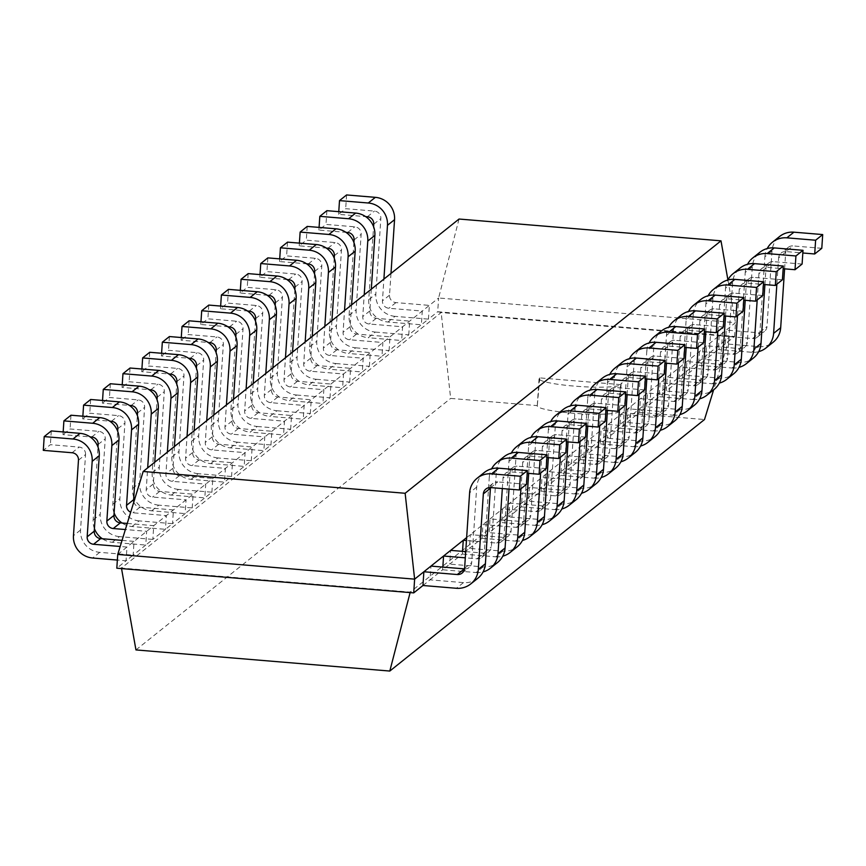 <?xml version="1.0" encoding="UTF-8"?>
<svg xmlns="http://www.w3.org/2000/svg" width="866" height="866" viewBox="0 0 866 866"><rect width="100%" height="100%" fill="white"/><g stroke="black" fill="none" stroke-linecap="round" stroke-linejoin="round"><path stroke-width="0.65" stroke-dasharray="4.33 3.25" d="M459.045 219.033L438.607 297.991L735.505 322.693L466.644 537.58M117.733 554.446L438.607 297.991L437.698 311.738L734.595 336.441L725.34 343.834L726.249 330.098L759.666 332.869A6.939 6.831 -128.6 0 0 766.973 326.569L771.996 251.086A20.827 20.481 51.4 0 1 779.562 236.526M727.916 279.891L735.505 322.693L734.595 336.441L729.962 336.571L410.246 592.095L121.446 568.064L441.162 312.539L729.962 336.571L713.627 389.819M121.532 568.583L116.813 568.193L126.068 560.789L126.977 547.052L120.168 546.478M390.988 273.429L389.538 295.165A6.939 6.831 51.4 0 0 395.935 302.602L429.352 305.384L428.443 319.132L437.698 311.738L441.162 312.539L450.656 398.414L537.299 405.624A40.994 5.066 3.8 0 0 537.256 405.797A40.994 5.066 3.8 0 0 572.35 413.158A40.994 5.066 3.8 0 0 617.859 412.324L704.502 419.534M122.041 540.384L134.068 541.391L133.148 555.128L145.759 545.06L146.668 531.313L125.364 529.537M371.298 289.168L369.858 310.894A6.939 6.831 51.4 0 0 376.255 318.342L409.672 321.113L408.752 334.861L421.352 324.793L422.272 311.046L388.856 308.264A6.939 6.831 51.4 0 1 382.458 300.827L383.898 279.09M127.237 523.443L153.747 525.651L152.838 539.399L165.438 529.321L166.359 515.584L132.942 512.802A6.939 6.831 51.4 0 1 130.679 512.217M351.607 304.897L350.167 326.623A6.939 6.831 51.4 0 0 356.565 334.07L389.981 336.852L389.072 350.6L401.672 340.522L402.582 326.774L369.165 324.003A6.939 6.831 51.4 0 1 362.767 316.555L364.218 294.83M133.84 501.934A6.939 6.831 51.4 0 0 140.021 507.14L173.438 509.922L172.529 523.659L185.129 513.592L186.038 499.844L152.622 497.062A6.939 6.831 51.4 0 1 146.224 489.626L147.675 467.889M331.927 320.626L330.487 342.362A6.939 6.831 51.4 0 0 336.885 349.799L370.291 352.581L369.381 366.329L381.982 356.262L382.902 342.514L349.485 339.732A6.939 6.831 51.4 0 1 343.088 332.284L344.527 310.558M154.754 462.228L153.314 483.964A6.939 6.831 51.4 0 0 159.712 491.401L193.118 494.183L192.209 507.931L204.809 497.863L205.729 484.116L172.312 481.334A6.939 6.831 51.4 0 1 165.915 473.886L167.355 452.16M312.236 336.365L310.797 358.091A6.939 6.831 51.4 0 0 317.194 365.539L350.611 368.321L349.702 382.068L362.302 371.99L363.211 358.243L329.794 355.461A6.939 6.831 51.4 0 1 323.397 348.024L324.837 326.287M174.434 446.499L172.994 468.225A6.939 6.831 51.4 0 0 179.392 475.672L212.809 478.454L211.899 492.202L224.5 482.124L225.409 468.376L191.992 465.605A6.939 6.831 51.4 0 1 185.595 458.157L187.045 436.432M292.556 352.094L291.106 373.831A6.939 6.831 51.4 0 0 297.514 381.267L330.92 384.049L330.011 397.797L342.611 387.73L343.531 373.982L310.115 371.2A6.939 6.831 51.4 0 1 303.717 363.752L305.157 342.027M194.125 430.759L192.685 452.496A6.939 6.831 51.4 0 0 199.083 459.943L232.499 462.715L231.579 476.462L244.18 466.395L245.1 452.647L211.683 449.865A6.939 6.831 51.4 0 1 205.285 442.418L206.725 420.692M272.866 367.834L271.426 389.559A6.939 6.831 51.4 0 0 277.824 397.007L311.24 399.789L310.32 413.526L322.931 403.459L323.841 389.711L290.424 386.929A6.939 6.831 51.4 0 1 284.026 379.492L285.466 357.755M213.815 415.03L212.365 436.756A6.939 6.831 51.4 0 0 218.762 444.204L252.179 446.986L251.27 460.734L263.87 450.656L264.779 436.919L231.374 434.137A6.939 6.831 51.4 0 1 224.965 426.689L226.416 404.963M253.186 383.562L251.735 405.299A6.939 6.831 51.4 0 0 258.133 412.736L291.55 415.518L290.64 429.265L303.241 419.187L304.15 405.45L270.744 402.668A6.939 6.831 51.4 0 1 264.336 395.221L265.786 373.495M233.495 399.302L232.056 421.028A6.939 6.831 51.4 0 0 238.453 428.475L271.87 431.257L270.95 444.994L283.561 434.927L284.47 421.179L251.053 418.397A6.939 6.831 51.4 0 1 244.656 410.96L246.096 389.224M771.996 251.086L764.905 256.747L759.893 332.23A6.939 6.831 -128.6 0 1 752.586 338.541L719.17 335.759L718.25 349.496L705.649 359.574L706.569 345.826L739.975 348.608A6.939 6.831 -128.6 0 0 747.293 342.308L752.305 266.815A20.827 20.481 51.4 0 1 759.872 252.266M442.829 567.078L442.656 569.774L430.056 579.841L430.965 566.093M752.305 266.815L745.225 272.476L740.203 347.97A6.939 6.831 -128.6 0 1 732.896 354.27L699.479 351.488L698.57 365.236L685.969 375.303L686.879 361.555L720.295 364.337A6.939 6.831 -128.6 0 0 727.602 358.037L732.625 282.554A20.827 20.481 51.4 0 1 740.192 267.995M465.713 551.62L484.062 553.147A6.939 6.831 -128.6 0 0 491.379 546.836L496.391 471.353L489.301 477.014L484.289 552.497A6.939 6.831 -128.6 0 1 476.982 558.808L465.302 557.834M462.52 551.35L462.336 554.034L449.735 564.112L450.645 550.365M732.625 282.554L725.535 288.216L720.523 363.698A6.939 6.831 -128.6 0 1 713.205 369.999L679.799 367.216L678.879 380.964L666.279 391.042L667.188 377.295L700.605 380.077A6.939 6.831 -128.6 0 0 707.923 373.776L712.935 298.283A20.827 20.481 51.4 0 1 720.501 283.723M712.935 298.283L705.855 303.944L700.832 379.438A6.939 6.831 -128.6 0 1 693.525 385.738L660.108 382.956L659.199 396.704L646.599 406.771L647.508 393.023L680.925 395.805A6.939 6.831 -128.6 0 0 688.232 389.505L693.244 314.012L686.164 319.673L681.152 395.167A6.939 6.831 -128.6 0 1 673.835 401.467L640.429 398.685L639.509 412.433L626.908 422.511L627.818 408.763L661.234 411.545A6.939 6.831 -128.6 0 0 668.552 405.245L673.564 329.751L666.474 335.413L661.462 410.906A6.939 6.831 -128.6 0 1 654.155 417.206L620.738 414.424L619.829 428.172L607.218 438.239L608.138 424.492L641.554 427.274A6.939 6.831 -128.6 0 0 648.861 420.973L653.873 345.48L646.794 351.141L641.782 426.635A6.939 6.831 -128.6 0 1 634.464 432.935L601.047 430.153L600.138 443.901L587.538 453.968L588.447 440.231L621.864 443.013A6.939 6.831 -128.6 0 0 629.181 436.702L634.193 361.219L627.103 366.881L622.091 442.364A6.939 6.831 -128.6 0 1 614.784 448.675L581.367 445.893L580.458 459.63L567.847 469.708L568.767 455.96L602.184 458.742A6.939 6.831 -128.6 0 0 609.491 452.442L614.503 376.948L607.423 382.61L602.411 458.103A6.939 6.831 -128.6 0 1 595.094 464.403L561.677 461.621L560.767 475.369L548.167 485.436L549.076 471.699L582.493 474.471A6.939 6.831 -128.6 0 0 589.8 468.17L594.823 392.688L587.733 398.349L582.721 473.832A6.939 6.831 -128.6 0 1 575.414 480.132L541.997 477.361L541.077 491.098L528.476 501.176L529.397 487.428L562.803 490.21A6.939 6.831 -128.6 0 0 570.12 483.91L575.132 408.416L568.053 414.078L563.03 489.571A6.939 6.831 -128.6 0 1 555.723 495.872L522.306 493.09L521.397 506.837L508.797 516.905L509.706 503.157L543.123 505.939A6.939 6.831 -128.6 0 0 550.43 499.639L555.452 424.145L548.362 429.807L543.35 505.3A6.939 6.831 -128.6 0 1 536.032 511.6L502.626 508.818L501.706 522.566L489.106 532.644L490.026 518.896L523.432 521.678A6.939 6.831 -128.6 0 0 530.75 515.378L535.762 439.885L528.682 445.546L523.659 521.04A6.939 6.831 -128.6 0 1 516.352 527.34L482.936 524.558L482.026 538.306L469.426 548.373L470.335 534.625L503.752 537.407A6.939 6.831 -128.6 0 0 511.059 531.107L516.071 455.613L508.991 461.275L503.98 536.768A6.939 6.831 -128.6 0 1 496.662 543.069L466.449 540.557M78.47 460.192L85.55 454.531L80.538 530.024A20.827 20.481 51.4 0 0 99.742 552.346L133.148 555.128L126.068 560.789L117.354 560.064M387.946 322.011L395.026 316.35L428.443 319.132L421.352 324.793L387.946 322.011A20.827 20.481 51.4 0 1 368.743 299.679L373.592 226.719M395.026 316.35A20.827 20.481 51.4 0 1 375.833 294.018L380.845 218.524A6.939 6.831 -128.6 0 0 374.448 211.088L345.675 208.695L338.584 214.357L365.647 216.608M346.584 194.947L345.675 208.695M85.55 454.531A6.939 6.831 -128.6 0 0 79.152 447.083L50.38 444.691L43.3 450.352M51.3 430.943L50.38 444.691M338.768 211.672L338.584 214.357M94.416 528.639A20.827 20.481 51.4 0 1 93.138 519.946L97.988 446.986M112.342 542.278L119.421 536.617L152.838 539.399L145.759 545.06L112.342 542.278A20.827 20.481 51.4 0 1 102.372 538.749M63.164 431.939L62.991 434.624L90.042 436.875M353.902 242.448L349.063 315.419A20.827 20.481 51.4 0 0 368.256 337.74L375.335 332.079A20.827 20.481 51.4 0 1 356.142 309.757L361.154 234.264A6.939 6.831 -128.6 0 0 354.757 226.816L325.984 224.424L318.905 230.085L345.956 232.337M326.893 210.676L325.984 224.424M375.335 332.079L408.752 334.861L401.672 340.522L368.256 337.74M119.421 536.617A20.827 20.481 51.4 0 1 100.229 514.285L105.241 438.802A6.939 6.831 -128.6 0 0 98.843 431.355L70.07 428.962L62.991 434.624M70.98 415.215L70.07 428.962M319.078 227.401L318.905 230.085M114.106 512.899A20.827 20.481 51.4 0 1 112.829 504.218L117.679 431.257M132.022 526.55L139.112 520.888L172.529 523.659L165.438 529.321L132.022 526.55A20.827 20.481 51.4 0 1 122.052 523.01M82.855 416.2L82.671 418.884L109.722 421.136M334.222 258.187L329.372 331.148A20.827 20.481 51.4 0 0 348.576 353.48L355.655 347.818A20.827 20.481 51.4 0 1 336.452 325.486L341.475 249.993A6.939 6.831 -128.6 0 0 335.077 242.556L306.304 240.163L299.214 245.825L326.265 248.077M307.214 226.416L306.304 240.163M355.655 347.818L389.072 350.6L381.982 356.262L348.576 353.48M139.112 520.888A20.827 20.481 51.4 0 1 119.909 498.556L124.931 423.063A6.939 6.831 -128.6 0 0 118.523 415.626L89.761 413.223L82.671 418.884M90.67 399.486L89.761 413.223M299.398 243.13L299.214 245.825M133.797 497.171A20.827 20.481 51.4 0 1 132.52 488.478L137.358 415.518M151.712 510.81L158.792 505.149L192.209 507.931L185.129 513.592L151.712 510.81A20.827 20.481 51.4 0 1 134.674 499.206M102.534 400.471L102.361 403.155L129.413 405.407M314.531 273.916L309.692 346.876A20.827 20.481 51.4 0 0 328.885 369.208L335.965 363.547A20.827 20.481 51.4 0 1 316.772 341.215L321.784 265.732A6.939 6.831 -128.6 0 0 315.386 258.284L286.614 255.892L279.534 261.554L306.586 263.805M287.523 242.144L286.614 255.892M335.965 363.547L369.381 366.329L362.302 371.99L328.885 369.208M158.792 505.149A20.827 20.481 51.4 0 1 139.599 482.817L144.611 407.334A6.939 6.831 -128.6 0 0 138.214 399.886L109.441 397.494L102.361 403.155M110.35 383.746L109.441 397.494M279.707 258.869L279.534 261.554M171.403 495.081L178.483 489.42L211.899 492.202L204.809 497.863L171.403 495.081A20.827 20.481 51.4 0 1 152.2 472.749L157.049 399.789M122.225 384.731L122.041 387.416L149.093 389.668M294.851 289.655L290.002 362.616A20.827 20.481 51.4 0 0 309.194 384.948L316.285 379.286A20.827 20.481 51.4 0 1 297.081 356.954L302.104 281.461A6.939 6.831 -128.6 0 0 295.696 274.024L266.923 271.621L259.843 277.282L286.895 279.534M267.843 257.884L266.923 271.621M316.285 379.286L349.702 382.068L342.611 387.73L309.194 384.948M178.483 489.42A20.827 20.481 51.4 0 1 159.279 467.088L164.302 391.594A6.939 6.831 -128.6 0 0 157.904 384.158L129.131 381.754L122.041 387.416M130.041 368.018L129.131 381.754M260.027 274.598L259.843 277.282M191.083 479.342L198.162 473.68L231.579 476.462L224.5 482.124L191.083 479.342A20.827 20.481 51.4 0 1 171.89 457.021L176.729 384.049M141.905 369.003L141.732 371.687L168.783 373.939M275.161 305.384L270.311 378.345A20.827 20.481 51.4 0 0 289.515 400.677L296.594 395.015A20.827 20.481 51.4 0 1 277.401 372.683L282.413 297.2A6.939 6.831 -128.6 0 0 276.016 289.753L247.243 287.36L240.163 293.022L267.215 295.274M248.152 273.613L247.243 287.36M296.594 395.015L330.011 397.797L322.931 403.459L289.515 400.677M198.162 473.68A20.827 20.481 51.4 0 1 178.97 451.359L183.982 375.866A6.939 6.831 -128.6 0 0 177.584 368.418L148.811 366.026L141.732 371.687M149.731 352.278L148.811 366.026M240.337 290.337L240.163 293.022M210.774 463.613L217.853 457.952L251.27 460.734L244.18 466.395L210.774 463.613A20.827 20.481 51.4 0 1 191.57 441.281L196.42 368.321M161.596 353.263L161.412 355.958L188.474 358.21M255.481 321.124L250.631 394.084A20.827 20.481 51.4 0 0 269.824 416.416L276.914 410.755A20.827 20.481 51.4 0 1 257.711 388.423L262.723 312.929A6.939 6.831 -128.6 0 0 256.325 305.481L227.552 303.089L220.473 308.751L247.524 311.002M228.472 289.352L227.552 303.089M276.914 410.755L310.32 413.526L303.241 419.187L269.824 416.416M217.853 457.952A20.827 20.481 51.4 0 1 198.66 435.62L203.672 360.126A6.939 6.831 -128.6 0 0 197.275 352.689L168.502 350.297L161.412 355.958M169.411 336.549L168.502 350.297M220.646 306.066L220.473 308.751M230.453 447.874L237.544 442.212L270.95 444.994L263.87 450.656L230.453 447.874A20.827 20.481 51.4 0 1 211.261 425.552L216.099 352.581M181.275 337.534L181.102 340.219L208.154 342.471M235.79 336.852L230.941 409.813A20.827 20.481 51.4 0 0 250.144 432.145L257.224 426.483A20.827 20.481 51.4 0 1 238.031 404.151L243.043 328.658A6.939 6.831 -128.6 0 0 236.645 321.221L207.872 318.829L200.782 324.49L227.845 326.742M208.782 305.081L207.872 318.829M257.224 426.483L290.64 429.265L283.561 434.927L250.144 432.145M237.544 442.212A20.827 20.481 51.4 0 1 218.34 419.891L223.352 344.397A6.939 6.831 -128.6 0 0 216.955 336.95L188.182 334.557L181.102 340.219M189.102 320.81L188.182 334.557M200.966 321.806L200.782 324.49M784.596 268.839L785.7 252.222A6.939 6.831 51.4 0 1 793.018 245.922L785.927 251.584L802.836 252.991M758.681 351.65A20.827 20.481 -128.6 0 1 751.666 352.278L718.25 349.496L725.34 343.834L758.757 346.616A20.827 20.481 -128.6 0 0 773.122 342.265M821.791 248.315L793.018 245.922M413.71 592.896L410.116 592.604M785.7 252.222L778.621 257.884L776.867 284.21M778.621 257.884A6.939 6.831 51.4 0 1 785.927 251.584M764.905 256.747A20.827 20.481 51.4 0 1 767.222 248.542M490.492 487.569A6.939 6.831 51.4 0 1 497.723 481.918L490.643 487.58M422.965 585.503L430.056 579.841L463.462 582.623A20.827 20.481 -128.6 0 0 477.837 578.272M464.533 568.886A6.939 6.831 -128.6 0 0 471.689 562.575L476.701 487.082A20.827 20.481 51.4 0 1 484.267 472.533M526.496 484.321L497.723 481.918M764.916 284.578L766.02 267.951A6.939 6.831 51.4 0 1 773.327 261.651L766.248 267.313L783.145 268.72M739.066 362.356L731.987 368.018L698.57 365.236L705.649 359.574L739.066 362.356A20.827 20.481 -128.6 0 0 753.442 358.004M802.1 264.054L773.327 261.651M502.323 488.554L503.016 478.151A6.939 6.831 51.4 0 1 510.334 471.851L527.232 473.258M489.301 477.014A20.827 20.481 51.4 0 1 491.617 468.809M483.152 566.884L476.062 572.545L442.656 569.774L449.735 564.112L483.152 566.884A20.827 20.481 -128.6 0 0 497.517 562.532M476.062 572.545A20.827 20.481 -128.6 0 0 483.087 571.917M757.187 299.95L758.93 273.613A6.939 6.831 51.4 0 1 766.248 267.313M745.225 272.476A20.827 20.481 51.4 0 1 747.542 264.271M731.987 368.018A20.827 20.481 -128.6 0 0 739.001 367.379M509.002 489.117L510.096 472.49A6.939 6.831 51.4 0 1 517.413 466.189L510.334 471.851M496.391 471.353A20.827 20.481 51.4 0 1 503.958 456.793M546.186 468.582L517.413 466.189M745.225 300.307L746.33 283.691A6.939 6.831 51.4 0 1 753.647 277.391L746.557 283.052L763.466 284.459M719.386 378.085L712.296 383.746L678.879 380.964L685.969 375.303L719.386 378.085A20.827 20.481 -128.6 0 0 733.751 373.733M782.42 279.783L753.647 277.391M520.953 488.749L522.707 462.422A6.939 6.831 51.4 0 1 530.014 456.122L546.922 457.529M508.991 461.275A20.827 20.481 51.4 0 1 511.308 453.08M502.832 551.155L495.753 556.816L462.336 554.034L469.426 548.373L502.832 551.155A20.827 20.481 -128.6 0 0 517.208 546.803M495.753 556.816A20.827 20.481 -128.6 0 0 502.767 556.188M737.496 315.679L739.25 289.352A6.939 6.831 51.4 0 1 746.557 283.052M725.535 288.216A20.827 20.481 51.4 0 1 727.851 280.01M712.296 383.746A20.827 20.481 -128.6 0 0 719.31 383.118M528.682 473.377L529.786 456.761A6.939 6.831 51.4 0 1 537.104 450.461L530.014 456.122M516.071 455.613A20.827 20.481 51.4 0 1 523.638 441.065M565.866 452.853L537.104 450.461M725.546 316.047L726.65 299.42A6.939 6.831 51.4 0 1 733.957 293.119L726.877 298.781L743.775 300.188M699.696 393.824L692.616 399.486L659.199 396.704L666.279 391.042L699.696 393.824A20.827 20.481 -128.6 0 0 714.06 389.473M762.73 295.512L733.957 293.119M540.644 473.02L542.387 446.683A6.939 6.831 51.4 0 1 549.704 440.383L566.602 441.79M528.682 445.546A20.827 20.481 51.4 0 1 530.999 437.341M522.523 535.426L515.443 541.088L482.026 538.306L489.106 532.644L522.523 535.426A20.827 20.481 -128.6 0 0 536.888 531.075M515.443 541.088A20.827 20.481 -128.6 0 0 522.458 540.449M717.817 331.418L719.559 305.081A6.939 6.831 51.4 0 1 726.877 298.781M705.855 303.944A20.827 20.481 51.4 0 1 708.172 295.739M692.616 399.486A20.827 20.481 -128.6 0 0 699.631 398.847M548.373 457.649L549.477 441.021A6.939 6.831 51.4 0 1 556.784 434.721L549.704 440.383M535.762 439.885A20.827 20.481 51.4 0 1 543.328 425.325M585.557 437.114L556.784 434.721M705.855 331.775L706.959 315.159A6.939 6.831 51.4 0 1 714.277 308.859L707.186 314.52L724.095 315.928M680.005 409.553L672.925 415.215L639.509 412.433L646.599 406.771L680.005 409.553A20.827 20.481 -128.6 0 0 694.38 405.201M693.244 314.012A20.827 20.481 51.4 0 1 700.81 299.463M743.039 311.251L714.277 308.859M560.324 457.28L562.077 430.954A6.939 6.831 51.4 0 1 569.384 424.654L586.293 426.061M548.362 429.807A20.827 20.481 51.4 0 1 550.679 421.612M542.213 519.687L535.123 525.348L501.706 522.566L508.797 516.905L542.213 519.687A20.827 20.481 -128.6 0 0 556.578 515.335M535.123 525.348A20.827 20.481 -128.6 0 0 542.138 524.72M698.126 347.147L699.88 320.821A6.939 6.831 51.4 0 1 707.186 314.52M686.164 319.673A20.827 20.481 51.4 0 1 688.481 311.479M672.925 415.215A20.827 20.481 -128.6 0 0 679.94 414.587M568.053 441.909L569.157 425.293A6.939 6.831 51.4 0 1 576.475 418.992L569.384 424.654M555.452 424.145A20.827 20.481 51.4 0 1 563.019 409.596M605.247 421.385L576.475 418.992M686.175 347.515L687.268 330.888A6.939 6.831 51.4 0 1 694.586 324.588L687.507 330.249L704.404 331.656M660.325 425.282L653.235 430.943L619.829 428.172L626.908 422.511L660.325 425.282A20.827 20.481 -128.6 0 0 674.69 420.93M673.564 329.751A20.827 20.481 51.4 0 1 681.131 315.192M723.359 326.98L694.586 324.588M580.014 441.552L581.757 415.215A6.939 6.831 51.4 0 1 589.075 408.914L605.973 410.322M568.053 414.078A20.827 20.481 51.4 0 1 570.369 405.873M561.893 503.958L554.814 509.619L521.397 506.837L528.476 501.176L561.893 503.958A20.827 20.481 -128.6 0 0 576.269 499.606M554.814 509.619A20.827 20.481 -128.6 0 0 561.828 508.981M678.446 362.886L680.189 336.549A6.939 6.831 51.4 0 1 687.507 330.249M666.474 335.413A20.827 20.481 51.4 0 1 668.79 327.207M653.235 430.943A20.827 20.481 -128.6 0 0 660.26 430.315M587.743 426.18L588.848 409.553A6.939 6.831 51.4 0 1 596.154 403.253L589.075 408.914M575.132 408.416A20.827 20.481 51.4 0 1 582.699 393.857M624.927 405.645L596.154 403.253M666.484 363.244L667.589 346.627A6.939 6.831 51.4 0 1 674.895 340.316L667.816 345.989L684.725 347.385M640.634 441.021L633.555 446.683L600.138 443.901L607.218 438.239L640.634 441.021A20.827 20.481 -128.6 0 0 655.01 436.67M653.873 345.48A20.827 20.481 51.4 0 1 661.44 330.931M703.668 342.72L674.895 340.316M599.694 425.812L601.448 399.486A6.939 6.831 51.4 0 1 608.755 393.186L625.663 394.593M587.733 398.349A20.827 20.481 51.4 0 1 590.049 390.144M581.584 488.218L574.494 493.88L541.077 491.098L548.167 485.436L581.584 488.218A20.827 20.481 -128.6 0 0 595.949 483.867M574.494 493.88A20.827 20.481 -128.6 0 0 581.519 493.252M658.755 378.615L660.509 352.289A6.939 6.831 51.4 0 1 667.816 345.989M646.794 351.141A20.827 20.481 51.4 0 1 649.11 342.936M633.555 446.683A20.827 20.481 -128.6 0 0 640.569 446.055M607.423 410.441L608.527 393.824A6.939 6.831 51.4 0 1 615.845 387.524L608.755 393.186M594.823 392.688A20.827 20.481 51.4 0 1 602.39 378.128M644.618 389.916L615.845 387.524M646.794 378.972L647.898 362.356A6.939 6.831 51.4 0 1 655.216 356.056L648.125 361.717L665.034 363.125M620.954 456.75L613.864 462.412L580.458 459.63L587.538 453.968L620.954 456.75A20.827 20.481 -128.6 0 0 635.319 452.398M634.193 361.219A20.827 20.481 51.4 0 1 641.76 346.66M683.988 358.448L655.216 356.056M619.385 410.083L621.128 383.757A6.939 6.831 51.4 0 1 628.445 377.446L645.354 378.853M607.423 382.61A20.827 20.481 51.4 0 1 609.74 374.404M601.264 472.49L594.184 478.151L560.767 475.369L567.847 469.708L601.264 472.49A20.827 20.481 -128.6 0 0 615.639 468.138M594.184 478.151A20.827 20.481 -128.6 0 0 601.199 477.512M639.065 394.344L640.818 368.018A6.939 6.831 51.4 0 1 648.125 361.717M627.103 366.881A20.827 20.481 51.4 0 1 629.42 358.676M613.864 462.412A20.827 20.481 -128.6 0 0 620.89 461.784M627.114 394.712L628.218 378.096A6.939 6.831 51.4 0 1 635.525 371.785L628.445 377.446M614.503 376.948A20.827 20.481 51.4 0 1 622.069 362.399M664.298 374.188L635.525 371.785M135.951 649.922L450.656 398.414M620.684 384.623L539.713 377.89A40.994 5.066 3.8 0 0 539.053 378.734A40.994 5.066 3.8 0 0 574.147 386.095A40.994 5.066 3.8 0 0 620.651 384.623L617.859 412.324M539.745 377.89L537.299 405.624M395.935 302.602L388.856 308.264M376.255 318.342L369.165 324.003M140.021 507.14L132.942 512.802M356.565 334.07L349.485 339.732M159.712 491.401L152.622 497.062M336.885 349.799L329.794 355.461M179.392 475.672L172.312 481.334M317.194 365.539L310.115 371.2M199.083 459.943L191.992 465.605M297.514 381.267L290.424 386.929M218.762 444.204L211.683 449.865M277.824 397.007L270.744 402.668M238.453 428.475L231.374 434.137M258.133 412.736L251.053 418.397M752.586 338.541L759.666 332.869M732.896 354.27L739.975 348.608M476.982 558.808L484.062 553.147M713.205 369.999L720.295 364.337M496.662 543.069L503.752 537.407M693.525 385.738L700.605 380.077M516.352 527.34L523.432 521.678M673.835 401.467L680.925 395.805M536.032 511.6L543.123 505.939M654.155 417.206L661.234 411.545M555.723 495.872L562.803 490.21M634.464 432.935L641.554 427.274M575.414 480.132L582.493 474.471M614.784 448.675L621.864 443.013M595.094 464.403L602.184 458.742M389.538 295.165L382.458 300.827M369.858 310.894L362.767 316.555M350.167 326.623L343.088 332.284M153.314 483.964L146.224 489.626M330.487 342.362L323.397 348.024M172.994 468.225L165.915 473.886M310.797 358.091L303.717 363.752M192.685 452.496L185.595 458.157M291.106 373.831L284.026 379.492M212.365 436.756L205.285 442.418M271.426 389.559L264.336 395.221M232.056 421.028L224.965 426.689M251.735 405.299L244.656 410.96M759.893 332.23L766.973 326.569M464.609 568.237L471.689 562.575M740.203 347.97L747.293 342.308M484.289 552.497L491.379 546.836M720.523 363.698L727.602 358.037M503.98 536.768L511.059 531.107M700.832 379.438L707.923 373.776M523.659 521.04L530.75 515.378M681.152 395.167L688.232 389.505M543.35 505.3L550.43 499.639M661.462 410.906L668.552 405.245M563.03 489.571L570.12 483.91M641.782 426.635L648.861 420.973M582.721 473.832L589.8 468.17M622.091 442.364L629.181 436.702M602.411 458.103L609.491 452.442M99.742 552.346L92.651 558.007M80.538 530.024L73.458 535.686M72.073 452.745L79.152 447.083M367.357 216.749L374.448 211.088M373.755 224.186L380.845 218.524M368.743 299.679L375.833 294.018M98.161 444.464L105.241 438.802M91.753 437.016L98.843 431.355M93.138 519.946L100.229 514.285M354.075 239.925L361.154 234.264M349.063 315.419L356.142 309.757M347.677 232.478L354.757 226.816M117.841 428.724L124.931 423.063M111.443 421.287L118.523 415.626M112.829 504.218L119.909 498.556M334.384 255.654L341.475 249.993M329.372 331.148L336.452 325.486M327.987 248.217L335.077 242.556M137.532 412.995L144.611 407.334M131.134 405.548L138.214 399.886M132.52 488.478L139.599 482.817M314.704 271.394L321.784 265.732M309.692 346.876L316.772 341.215M308.307 263.946L315.386 258.284M157.211 397.256L164.302 391.594M150.814 389.819L157.904 384.158M152.2 472.749L159.279 467.088M295.014 287.122L302.104 281.461M290.002 362.616L297.081 356.954M288.616 279.686L295.696 274.024M176.902 381.527L183.982 375.866M170.505 374.08L177.584 368.418M171.89 457.021L178.97 451.359M275.334 302.862L282.413 297.2M270.311 378.345L277.401 372.683M268.925 295.414L276.016 289.753M196.582 365.788L203.672 360.126M190.184 358.351L197.275 352.689M191.57 441.281L198.66 435.62M255.643 318.591L262.723 312.929M250.631 394.084L257.711 388.423M249.246 311.143L256.325 305.481M216.273 350.059L223.352 344.397M209.875 342.611L216.955 336.95M211.261 425.552L218.34 419.891M235.963 334.33L243.043 328.658M230.941 409.813L238.031 404.151M229.555 326.883L236.645 321.221M751.666 352.278L758.757 346.616M463.462 582.623L456.382 588.285M476.701 487.082L469.621 492.743M766.02 267.951L758.93 273.613M510.096 472.49L503.016 478.151M746.33 283.691L739.25 289.352M529.786 456.761L522.707 462.422M726.65 299.42L719.559 305.081M549.477 441.021L542.387 446.683M706.959 315.159L699.88 320.821M569.157 425.293L562.077 430.954M687.268 330.888L680.189 336.549M588.848 409.553L581.757 415.215M667.589 346.627L660.509 352.289M608.527 393.824L601.448 399.486M647.898 362.356L640.818 368.018M628.218 378.096L621.128 383.757M757.371 337.09L764.451 331.418M462.087 573.086L469.166 567.425M737.68 352.819L744.771 347.158M481.767 557.358L488.857 551.696M718.001 368.548L725.08 362.886M501.457 541.618L508.537 535.957M698.31 384.288L705.4 378.626M521.137 525.889L528.228 520.228M678.63 400.016L685.71 394.355M540.828 510.15L547.907 504.488M658.939 415.756L666.03 410.094M560.508 494.421L567.598 488.76M639.26 431.485L646.339 425.823M580.198 478.681L587.278 473.02M619.569 447.224L626.659 441.563M599.889 462.953L606.969 457.291M788.222 247.373L781.143 253.034M492.938 483.369L485.858 489.03M768.543 263.102L761.452 268.763M512.618 467.64L505.538 473.301M748.852 278.841L741.772 284.503M532.309 451.911L525.229 457.573M729.172 294.57L722.082 300.231M551.999 436.172L544.909 441.833M709.481 310.309L702.402 315.971M571.679 420.443L564.6 426.104M689.791 326.038L682.711 331.7M591.37 404.703L584.279 410.365M670.111 341.767L663.031 347.439M611.05 388.975L603.97 394.636M650.42 357.506L643.341 363.168M630.74 373.235L623.65 378.897M537.256 405.797L539.053 378.734"/><path stroke-width="1.3" d="M143.182 471.472L459.045 219.033L720.999 240.835L405.136 493.274L143.182 471.472L117.733 554.446L116.813 568.193L413.71 592.896L414.63 579.148L117.733 554.446M720.999 240.835L727.916 279.891M405.136 493.274L414.63 579.148L423.875 571.755L422.965 585.503L413.71 592.896M466.644 537.58L423.875 571.755L457.291 574.537A6.939 6.831 -128.6 0 0 464.609 568.237L469.621 492.743A20.827 20.481 51.4 0 1 491.552 473.843L520.325 476.235L519.416 489.983L526.496 484.321L527.416 470.574L498.643 468.181L491.552 473.843M120.168 546.478L93.571 544.27A6.939 6.831 51.4 0 1 87.174 536.823L92.186 461.329A20.827 20.481 -128.6 0 0 72.982 439.008L80.073 433.346L51.3 430.943L44.209 436.605L72.982 439.008M92.186 461.329L99.265 455.668L94.253 531.161A6.939 6.831 51.4 0 0 100.651 538.609L122.041 540.384M125.364 529.537L113.251 528.531A6.939 6.831 51.4 0 1 106.854 521.094L111.866 445.6L118.956 439.939L113.933 515.432A6.939 6.831 51.4 0 0 120.342 522.869L127.237 523.443M430.965 566.093L464.382 568.875A6.939 6.831 -128.6 0 0 464.533 568.886M465.302 557.834L443.565 556.026L442.829 567.078M450.645 550.365L465.713 551.62M466.449 540.557L463.256 540.287L462.52 551.35M44.209 436.605L43.3 450.352L72.073 452.745A6.939 6.831 -128.6 0 1 78.47 460.192L73.458 535.686A20.827 20.481 51.4 0 0 92.651 558.007L117.354 560.064M375.357 197.34L346.584 194.947L339.504 200.609L368.277 203.001L375.357 197.34A20.827 20.481 -128.6 0 1 394.55 219.672L390.988 273.429M99.265 455.668A20.827 20.481 -128.6 0 0 80.073 433.346M383.898 279.09L387.47 225.333A20.827 20.481 -128.6 0 0 368.277 203.001M339.504 200.609L338.768 211.672M365.647 216.608L367.357 216.749A6.939 6.831 -128.6 0 1 373.755 224.186L373.592 226.719M97.988 446.986L98.161 444.464A6.939 6.831 -128.6 0 0 91.753 437.016L90.042 436.875M102.372 538.749A20.827 20.481 51.4 0 1 94.416 528.639M111.866 445.6A20.827 20.481 -128.6 0 0 92.673 423.268L99.752 417.607L70.98 415.215L63.9 420.876L92.673 423.268M63.9 420.876L63.164 431.939M355.666 213.079L326.893 210.676L319.814 216.338L348.587 218.741L355.666 213.079A20.827 20.481 -128.6 0 1 374.87 235.4L371.298 289.168M118.956 439.939A20.827 20.481 -128.6 0 0 99.752 417.607M353.902 242.448L354.075 239.925A6.939 6.831 -128.6 0 0 347.677 232.478L345.956 232.337M364.218 294.83L367.779 241.062A20.827 20.481 -128.6 0 0 348.587 218.741M319.814 216.338L319.078 227.401M117.679 431.257L117.841 428.724A6.939 6.831 -128.6 0 0 111.443 421.287L109.722 421.136M122.052 523.01A20.827 20.481 51.4 0 1 114.106 512.899M130.679 512.217A6.939 6.831 51.4 0 1 126.544 505.354L131.556 429.872A20.827 20.481 -128.6 0 0 112.353 407.54L119.443 401.878L90.67 399.486L83.58 405.147L112.353 407.54M83.58 405.147L82.855 416.2M335.986 228.808L307.214 226.416L300.134 232.077L328.896 234.47L335.986 228.808A20.827 20.481 -128.6 0 1 355.179 251.14L351.607 304.897M133.84 501.934A6.939 6.831 51.4 0 1 133.624 499.693L126.544 505.354M131.556 429.872L138.636 424.21A20.827 20.481 -128.6 0 0 119.443 401.878M138.636 424.21L133.624 499.693M334.222 258.187L334.384 255.654A6.939 6.831 -128.6 0 0 327.987 248.217L326.265 248.077M344.527 310.558L348.1 256.801A20.827 20.481 -128.6 0 0 328.896 234.47M300.134 232.077L299.398 243.13M137.358 415.518L137.532 412.995A6.939 6.831 -128.6 0 0 131.134 405.548L129.413 405.407M134.674 499.206A20.827 20.481 51.4 0 1 133.797 497.171M147.675 467.889L151.236 414.132A20.827 20.481 -128.6 0 0 132.043 391.8L139.123 386.139L110.35 383.746L103.271 389.408L132.043 391.8M103.271 389.408L102.534 400.471M316.296 244.537L287.523 242.144L280.443 247.806L309.216 250.198L316.296 244.537A20.827 20.481 -128.6 0 1 335.499 266.869L331.927 320.626M151.236 414.132L158.326 408.471A20.827 20.481 -128.6 0 0 139.123 386.139M158.326 408.471L154.754 462.228M314.531 273.916L314.704 271.394A6.939 6.831 -128.6 0 0 308.307 263.946L306.586 263.805M324.837 326.287L328.409 272.53A20.827 20.481 -128.6 0 0 309.216 250.198M280.443 247.806L279.707 258.869M157.049 399.789L157.211 397.256A6.939 6.831 -128.6 0 0 150.814 389.819L149.093 389.668M167.355 452.16L170.927 398.403A20.827 20.481 -128.6 0 0 151.723 376.071L158.814 370.41L130.041 368.018L122.961 373.679L151.723 376.071M122.961 373.679L122.225 384.731M296.616 260.276L267.843 257.884L260.753 263.545L289.525 265.938L296.616 260.276A20.827 20.481 -128.6 0 1 315.809 282.608L312.236 336.365M170.927 398.403L178.006 392.742A20.827 20.481 -128.6 0 0 158.814 370.41M178.006 392.742L174.434 446.499M294.851 289.655L295.014 287.122A6.939 6.831 -128.6 0 0 288.616 279.686L286.895 279.534M305.157 342.027L308.729 288.27A20.827 20.481 -128.6 0 0 289.525 265.938M260.753 263.545L260.027 274.598M176.729 384.049L176.902 381.527A6.939 6.831 -128.6 0 0 170.505 374.08L168.783 373.939M187.045 436.432L190.607 382.664A20.827 20.481 -128.6 0 0 171.414 360.332L178.493 354.67L149.731 352.278L142.641 357.939L171.414 360.332M142.641 357.939L141.905 369.003M276.925 276.005L248.152 273.613L241.073 279.274L269.846 281.666L276.925 276.005A20.827 20.481 -128.6 0 1 296.129 298.337L292.556 352.094M190.607 382.664L197.697 377.002A20.827 20.481 -128.6 0 0 178.493 354.67M197.697 377.002L194.125 430.759M275.161 305.384L275.334 302.862A6.939 6.831 -128.6 0 0 268.925 295.414L267.215 295.274M285.466 357.755L289.038 303.998A20.827 20.481 -128.6 0 0 269.846 281.666M241.073 279.274L240.337 290.337M196.42 368.321L196.582 365.788A6.939 6.831 -128.6 0 0 190.184 358.351L188.474 358.21M206.725 420.692L210.297 366.935A20.827 20.481 -128.6 0 0 191.105 344.603L198.184 338.942L169.411 336.549L162.332 342.211L191.105 344.603M162.332 342.211L161.596 353.263M257.245 291.745L228.472 289.352L221.382 295.014L250.155 297.406L257.245 291.745A20.827 20.481 -128.6 0 1 276.438 314.066L272.866 367.834M210.297 366.935L217.377 361.274A20.827 20.481 -128.6 0 0 198.184 338.942M217.377 361.274L213.815 415.03M255.481 321.124L255.643 318.591A6.939 6.831 -128.6 0 0 249.246 311.143L247.524 311.002M265.786 373.495L269.358 319.727A20.827 20.481 -128.6 0 0 250.155 297.406M221.382 295.014L220.646 306.066M216.099 352.581L216.273 350.059A6.939 6.831 -128.6 0 0 209.875 342.611L208.154 342.471M226.416 404.963L229.988 351.195A20.827 20.481 -128.6 0 0 210.784 328.874L217.875 323.213L189.102 320.81L182.012 326.471L210.784 328.874M182.012 326.471L181.275 337.534M237.555 307.473L208.782 305.081L201.702 310.742L230.475 313.135L237.555 307.473A20.827 20.481 -128.6 0 1 256.758 329.805L253.186 383.562M229.988 351.195L237.067 345.534A20.827 20.481 -128.6 0 0 217.875 323.213M237.067 345.534L233.495 399.302M235.79 336.852L235.963 334.33A6.939 6.831 -128.6 0 0 229.555 326.883L227.845 326.742M246.096 389.224L249.668 335.467A20.827 20.481 -128.6 0 0 230.475 313.135M201.702 310.742L200.966 321.806M758.681 351.65A20.827 20.481 -128.6 0 0 766.042 347.926L773.122 342.265A20.827 20.481 -128.6 0 0 780.688 327.716L784.596 268.839M767.222 248.542A20.827 20.481 51.4 0 1 772.472 242.188L779.562 236.526A20.827 20.481 51.4 0 1 793.927 232.175L786.848 237.836L815.62 240.228L814.7 253.976L821.791 248.315L822.7 234.567L793.927 232.175M422.965 585.503L456.382 588.285A20.827 20.481 -128.6 0 0 478.313 569.373L483.336 493.891A6.939 6.831 51.4 0 1 490.643 487.58L519.416 489.983M776.867 284.21L773.609 333.378L780.688 327.716M802.836 252.991L814.7 253.976M772.472 242.188A20.827 20.481 51.4 0 1 786.848 237.836M766.042 347.926A20.827 20.481 -128.6 0 0 773.609 333.378M470.747 583.933L477.837 578.272A20.827 20.481 -128.6 0 0 485.404 563.712L490.416 488.229A6.939 6.831 51.4 0 1 490.492 487.569M477.188 478.194L484.267 472.533A20.827 20.481 51.4 0 1 498.643 468.181M739.001 367.379A20.827 20.481 -128.6 0 0 746.351 363.666L753.442 358.004A20.827 20.481 -128.6 0 0 761.008 343.445L764.916 284.578M747.542 264.271A20.827 20.481 51.4 0 1 752.792 257.927L759.872 252.266A20.827 20.481 51.4 0 1 774.247 247.914L767.157 253.576L795.93 255.968L795.02 269.716L802.1 264.054L803.009 250.306L774.247 247.914M483.087 571.917A20.827 20.481 -128.6 0 0 498.004 553.645L502.323 488.554M527.232 473.258L539.107 474.243L546.186 468.582L547.096 454.834L518.323 452.442L511.243 458.103L540.016 460.495L539.107 474.243M491.617 468.809A20.827 20.481 51.4 0 1 511.243 458.103M746.351 363.666A20.827 20.481 -128.6 0 0 753.918 349.106L757.187 299.95M783.145 268.72L795.02 269.716M752.792 257.927A20.827 20.481 51.4 0 1 767.157 253.576M490.437 568.193L497.517 562.532A20.827 20.481 -128.6 0 0 505.084 547.983L509.002 489.117M496.868 462.455L503.958 456.793A20.827 20.481 51.4 0 1 518.323 452.442M719.31 383.118A20.827 20.481 -128.6 0 0 726.671 379.395L733.751 373.733A20.827 20.481 -128.6 0 0 741.318 359.184L745.225 300.307M727.851 280.01A20.827 20.481 51.4 0 1 733.101 273.656L740.192 267.995A20.827 20.481 51.4 0 1 754.557 263.643L747.477 269.304L776.239 271.697L775.33 285.444L782.42 279.783L783.329 266.035L754.557 263.643M502.767 556.188A20.827 20.481 -128.6 0 0 517.684 537.905L520.953 488.749M546.922 457.529L558.787 458.515L565.866 452.853L566.786 439.105L538.013 436.713L530.923 442.374L559.696 444.767L558.787 458.515M511.308 453.08A20.827 20.481 51.4 0 1 530.923 442.374M726.671 379.395A20.827 20.481 -128.6 0 0 734.238 364.846L737.496 315.679M763.466 284.459L775.33 285.444M733.101 273.656A20.827 20.481 51.4 0 1 747.477 269.304M510.117 552.465L517.208 546.803A20.827 20.481 -128.6 0 0 524.774 532.244L528.682 473.377M516.558 446.726L523.638 441.065A20.827 20.481 51.4 0 1 538.013 436.713M699.631 398.847A20.827 20.481 -128.6 0 0 706.981 395.134L714.06 389.473A20.827 20.481 -128.6 0 0 721.627 374.913L725.546 316.047M708.172 295.739A20.827 20.481 51.4 0 1 713.422 289.385L720.501 283.723A20.827 20.481 51.4 0 1 734.866 279.372L727.786 285.033L756.559 287.436L755.65 301.173L762.73 295.512L763.639 281.775L734.866 279.372M522.458 540.449A20.827 20.481 -128.6 0 0 537.375 522.176L540.644 473.02M566.602 441.79L578.477 442.775L585.557 437.114L586.466 423.377L557.693 420.973L550.614 426.635L579.386 429.038L578.477 442.775M530.999 437.341A20.827 20.481 51.4 0 1 550.614 426.635M706.981 395.134A20.827 20.481 -128.6 0 0 714.547 380.575L717.817 331.418M743.775 300.188L755.65 301.173M713.422 289.385A20.827 20.481 51.4 0 1 727.786 285.033M529.808 536.736L536.888 531.075A20.827 20.481 -128.6 0 0 544.454 516.515L548.373 457.649M536.249 430.987L543.328 425.325A20.827 20.481 51.4 0 1 557.693 420.973M679.94 414.587A20.827 20.481 -128.6 0 0 687.29 410.863L694.38 405.201A20.827 20.481 -128.6 0 0 701.947 390.642L705.855 331.775M688.481 311.479A20.827 20.481 51.4 0 1 693.731 305.124L700.81 299.463A20.827 20.481 51.4 0 1 715.186 295.111L708.096 300.773L736.869 303.165L735.959 316.913L743.039 311.251L743.959 297.503L715.186 295.111M542.138 524.72A20.827 20.481 -128.6 0 0 557.065 506.448L560.324 457.28M586.293 426.061L598.157 427.046L605.247 421.385L606.157 407.637L577.384 405.245L570.304 410.906L599.077 413.299L598.157 427.046M550.679 421.612A20.827 20.481 51.4 0 1 570.304 410.906M687.29 410.863A20.827 20.481 -128.6 0 0 694.857 396.303L698.126 347.147M724.095 315.928L735.959 316.913M693.731 305.124A20.827 20.481 51.4 0 1 708.096 300.773M549.499 520.996L556.578 515.335A20.827 20.481 -128.6 0 0 564.145 500.786L568.053 441.909M555.929 415.258L563.019 409.596A20.827 20.481 51.4 0 1 577.384 405.245M660.26 430.315A20.827 20.481 -128.6 0 0 667.61 426.592L674.69 420.93A20.827 20.481 -128.6 0 0 682.256 406.381L686.175 347.515M668.79 327.207A20.827 20.481 51.4 0 1 674.04 320.853L681.131 315.192A20.827 20.481 51.4 0 1 695.495 310.84L688.416 316.501L717.189 318.905L716.269 332.641L723.359 326.98L724.268 313.232L695.495 310.84M561.828 508.981A20.827 20.481 -128.6 0 0 576.745 490.708L580.014 441.552M605.973 410.322L617.848 411.307L624.927 405.645L625.837 391.908L597.075 389.505L589.984 395.167L618.757 397.57L617.848 411.307M570.369 405.873A20.827 20.481 51.4 0 1 589.984 395.167M667.61 426.592A20.827 20.481 -128.6 0 0 675.177 412.043L678.446 362.886M704.404 331.656L716.269 332.641M674.04 320.853A20.827 20.481 51.4 0 1 688.416 316.501M569.178 505.268L576.269 499.606A20.827 20.481 -128.6 0 0 583.836 485.047L587.743 426.18M575.619 399.529L582.699 393.857A20.827 20.481 51.4 0 1 597.075 389.505M640.569 446.055A20.827 20.481 -128.6 0 0 647.92 442.331L655.01 436.67A20.827 20.481 -128.6 0 0 662.577 422.11L666.484 363.244M649.11 342.936A20.827 20.481 51.4 0 1 654.36 336.593L661.44 330.931A20.827 20.481 51.4 0 1 675.816 326.579L668.725 332.241L697.498 334.633L696.589 348.381L703.668 342.72L704.588 328.972L675.816 326.579M581.519 493.252A20.827 20.481 -128.6 0 0 596.436 474.979L599.694 425.812M625.663 394.593L637.528 395.578L644.618 389.916L645.527 376.169L616.754 373.776L609.675 379.438L638.448 381.83L637.528 395.578M590.049 390.144A20.827 20.481 51.4 0 1 609.675 379.438M647.92 442.331A20.827 20.481 -128.6 0 0 655.486 427.772L658.755 378.615M684.725 347.385L696.589 348.381M654.36 336.593A20.827 20.481 51.4 0 1 668.725 332.241M588.869 489.528L595.949 483.867A20.827 20.481 -128.6 0 0 603.515 469.318L607.423 410.441M595.299 383.79L602.39 378.128A20.827 20.481 51.4 0 1 616.754 373.776M620.89 461.784A20.827 20.481 -128.6 0 0 628.24 458.06L635.319 452.398A20.827 20.481 -128.6 0 0 642.886 437.85L646.794 378.972M629.42 358.676A20.827 20.481 51.4 0 1 634.67 352.321L641.76 346.66A20.827 20.481 51.4 0 1 656.125 342.308L649.045 347.97L677.818 350.362L676.898 364.11L683.988 358.448L684.898 344.7L656.125 342.308M601.199 477.512A20.827 20.481 -128.6 0 0 616.116 459.24L619.385 410.083M645.354 378.853L657.218 379.849L664.298 374.188L665.218 360.44L636.445 358.048L629.355 363.709L658.128 366.101L657.218 379.849M609.74 374.404A20.827 20.481 51.4 0 1 629.355 363.709M628.24 458.06A20.827 20.481 -128.6 0 0 635.806 443.511L639.065 394.344M665.034 363.125L676.898 364.11M634.67 352.321A20.827 20.481 51.4 0 1 649.045 347.97M608.549 473.799L615.639 468.138A20.827 20.481 -128.6 0 0 623.206 453.578L627.114 394.712M614.99 368.061L622.069 362.399A20.827 20.481 51.4 0 1 636.445 358.048M121.446 568.064L135.951 649.922L389.808 671.053L410.246 592.095M713.627 389.819L704.502 419.534L389.808 671.053M815.62 240.228L822.7 234.567M520.325 476.235L527.416 470.574M795.93 255.968L803.009 250.306M540.016 460.495L547.096 454.834M776.239 271.697L783.329 266.035M559.696 444.767L566.786 439.105M756.559 287.436L763.639 281.775M579.386 429.038L586.466 423.377M736.869 303.165L743.959 297.503M599.077 413.299L606.157 407.637M717.189 318.905L724.268 313.232M618.757 397.57L625.837 391.908M697.498 334.633L704.588 328.972M638.448 381.83L645.527 376.169M677.818 350.362L684.898 344.7M658.128 366.101L665.218 360.44M100.651 538.609L93.571 544.27M120.342 522.869L113.251 528.531M457.291 574.537L464.382 568.875M94.253 531.161L87.174 536.823M113.933 515.432L106.854 521.094M387.47 225.333L394.55 219.672M367.779 241.062L374.87 235.4M348.1 256.801L355.179 251.14M328.409 272.53L335.499 266.869M308.729 288.27L315.809 282.608M289.038 303.998L296.129 298.337M269.358 319.727L276.438 314.066M249.668 335.467L256.758 329.805M490.416 488.229L483.336 493.891M485.404 563.712L478.313 569.373M761.008 343.445L753.918 349.106M505.084 547.983L498.004 553.645M741.318 359.184L734.238 364.846M524.774 532.244L517.684 537.905M721.627 374.913L714.547 380.575M544.454 516.515L537.375 522.176M701.947 390.642L694.857 396.303M564.145 500.786L557.065 506.448M682.256 406.381L675.177 412.043M583.836 485.047L576.745 490.708M662.577 422.11L655.486 427.772M603.515 469.318L596.436 474.979M642.886 437.85L635.806 443.511M623.206 453.578L616.116 459.24"/></g></svg>
